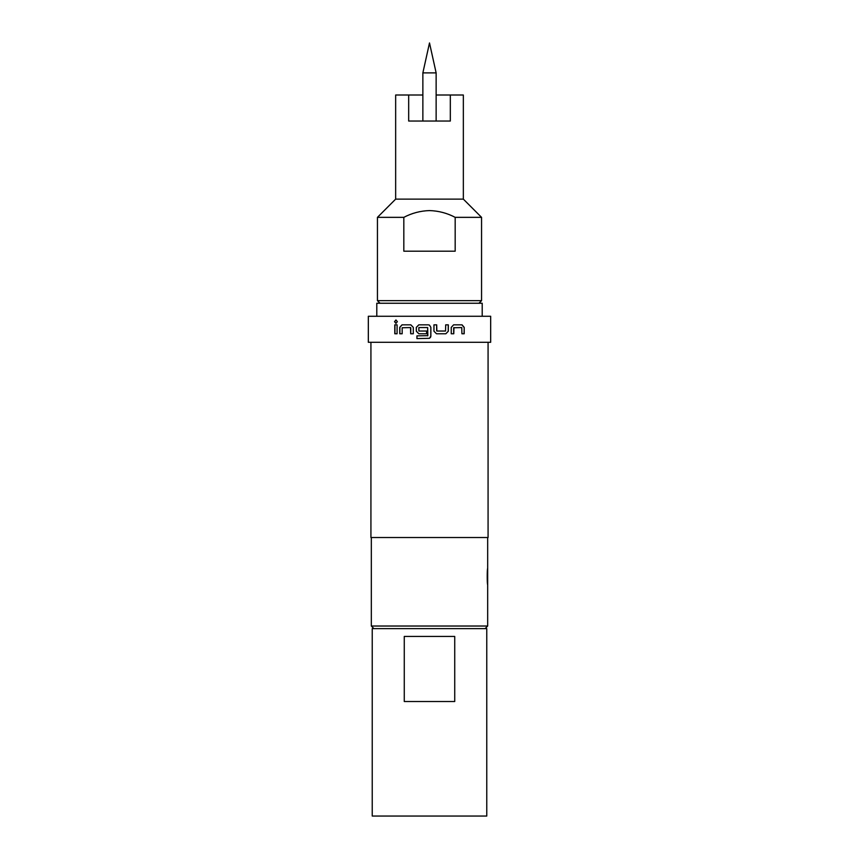 <?xml version="1.0" encoding="UTF-8"?>
<svg xmlns="http://www.w3.org/2000/svg" width="859" height="859" viewBox="0 0 859 859"><rect width="100%" height="100%" fill="white"/><g stroke="black" fill="none" stroke-linecap="round" stroke-linejoin="round"><path stroke-width="1.29" d="M396.01 319.978L394.678 321.663L396.01 323.36M397.363 321.663L395.935 319.978L394.528 321.663L395.935 323.36L397.363 321.663M418.848 324.842L416.357 327.386L416.357 331.22L418.848 333.764M427.653 327.569L427.846 335.676L416.926 335.858L416.926 338.596L429.5 338.306L430.864 336.041L430.864 327.386L429.5 325.132L428.319 324.842L418.805 324.842L416.304 327.386L416.304 331.22L418.805 333.764L426.59 333.764L426.59 331.037L418.87 331.037L418.87 327.569L427.653 327.569L427.653 335.858M416.98 335.858L416.98 338.596M422.864 72.886L436.136 72.886L429.5 42.95L422.864 72.886L422.864 121.044M422.864 95.005L408.68 95.005L408.68 121.044L450.32 121.044L450.32 95.005L463.345 95.005L463.345 199.127L481.555 217.348L455.173 217.348C447.12 213.107 438.562 210.852 429.5 210.584C420.438 210.852 411.88 213.107 403.827 217.348L377.445 217.348L377.445 300.65L481.555 300.65L478.957 303.248M463.345 199.127L395.655 199.127L377.445 217.348M403.827 217.348L403.827 251.193L455.173 251.193L455.173 217.348M376.79 316.273L376.79 303.248L482.21 303.248L482.21 316.273M486.763 628.627L486.763 816.05L372.237 816.05L372.237 628.627L486.763 628.627M373.923 628.627L371.324 626.028L487.676 626.028L487.676 584.635C487.074 585.14 487.064 568.014 487.676 568.497L487.676 537.53M445.875 333.764L448.323 331.22L448.323 324.842L445.703 324.842L445.531 331.037L436.866 331.037L436.683 324.842L433.956 324.842L433.956 331.22L436.501 333.764L445.875 333.764M453.777 327.751L461.766 327.569L461.917 333.764L464.204 333.764L464.204 327.386L462.067 324.842L453.606 324.842L451.243 327.386L451.243 333.764L453.777 333.764L453.939 327.569M429.5 342.301L490.672 342.301L490.672 316.273L368.328 316.273L368.328 342.301L429.5 342.301M370.927 342.301L370.927 537.53L488.073 537.53L488.073 342.301M402.173 327.751L410.505 327.569L410.677 333.764L413.297 333.764L413.297 327.386L410.849 324.842L402.001 324.842L399.746 327.386L399.746 333.764L402.173 333.764L402.173 327.751M394.796 324.842L397.083 324.842L397.083 333.764L394.796 333.764L394.796 324.842M404.267 636.444L454.733 636.444L454.733 701.513L404.267 701.513L404.267 636.444M408.68 95.005L395.655 95.005L395.655 199.127M450.32 95.005L436.136 95.005M487.676 584.635L487.676 568.497M394.947 324.842L394.947 333.764M410.763 327.751L410.763 333.764M402.119 324.842L399.746 327.386M399.875 327.386L399.875 333.764M430.778 336.685L430.864 327.386L429.5 325.132M429.511 338.296L430.617 337.136M445.81 333.764L448.323 331.22M448.237 331.22L448.237 324.842M436.651 330.855L436.651 324.842M453.67 333.764L453.67 327.751M464.053 333.764L464.204 327.386M464.053 327.386L461.927 324.842M481.555 217.348L481.555 300.65M485.077 628.627L487.676 626.028M371.324 626.028L371.324 537.53M380.043 303.248L377.445 300.65M436.136 121.044L436.136 72.886"/></g></svg>
